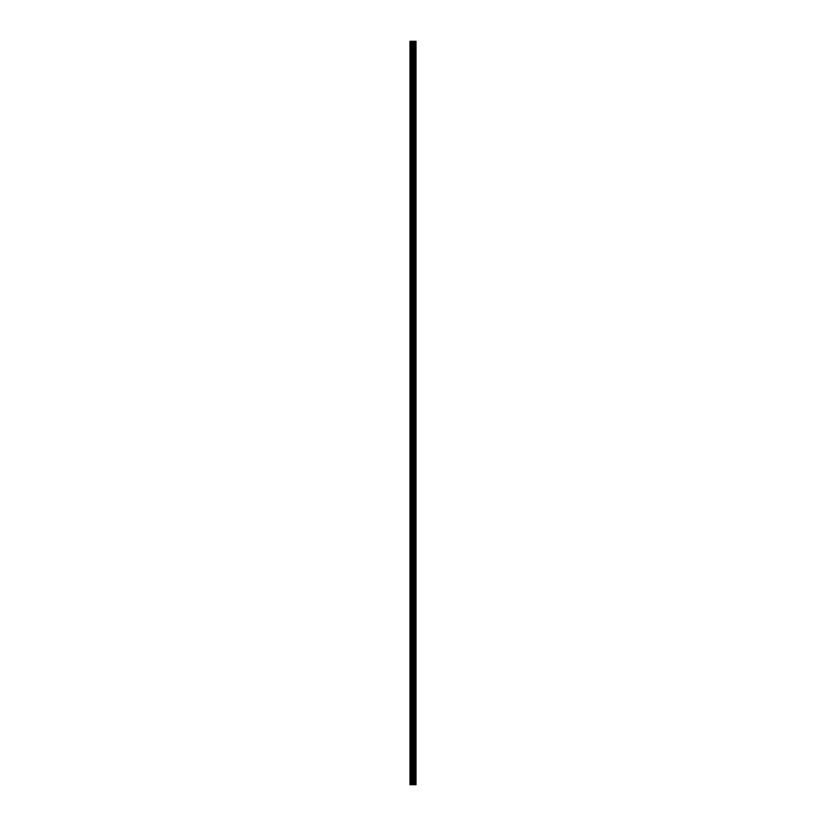 <?xml version="1.0" encoding="UTF-8"?>
<svg xmlns="http://www.w3.org/2000/svg" width="826" height="826" viewBox="0 0 826 826"><rect width="100%" height="100%" fill="white"/><g stroke="black" fill="none" stroke-linecap="round" stroke-linejoin="round"><path stroke-width="0.62" stroke-dasharray="4.13 3.1" d="M409.985 47.526L409.985 48.466L409.985 47.526M413.516 47.526L413.516 48.982L413.516 47.526M416.005 47.526L416.005 48.982L416.015 47.526M409.985 64.139L409.985 65.078L409.985 64.139M413.516 64.139L413.516 65.595L413.516 64.139M416.005 64.139L416.005 65.595L416.015 64.139M409.985 80.752L409.985 81.691L409.985 80.752M413.516 80.752L413.516 82.208L413.516 80.752M416.005 80.752L416.005 82.208L416.015 80.752M409.985 97.365L409.985 98.304L409.985 97.365M413.516 97.365L413.516 98.821L413.516 97.365M416.005 97.365L416.005 98.821L416.015 97.365M409.985 113.978L409.985 114.917L409.985 113.978M413.516 113.978L413.516 115.433L413.516 113.978M416.005 113.978L416.005 115.433L416.015 113.978M409.985 130.591L409.985 131.53L409.985 130.591M413.516 130.591L413.516 129.135L413.516 130.591M416.005 130.591L416.005 129.135L416.015 130.591M409.985 147.204L409.985 146.264L409.985 147.204M413.516 147.204L413.516 148.659L413.516 147.204M416.005 147.204L416.005 148.659L416.015 147.204M409.985 163.816L409.985 162.877L409.985 163.816M413.516 163.816L413.516 165.272L413.516 163.816M416.005 163.816L416.005 165.272L416.015 163.816M409.985 180.429L409.985 179.49L409.985 180.429M413.516 180.429L413.516 181.885L413.516 180.429M416.005 180.429L416.005 181.885L416.015 180.429M409.985 197.042L409.985 196.103L409.985 197.042M413.516 197.042L413.516 198.498L413.516 197.042M416.005 197.042L416.005 198.498L416.015 197.042M409.985 213.655L409.985 212.716L409.985 213.655M413.516 213.655L413.516 215.111L413.516 213.655M416.005 213.655L416.005 215.111L416.015 213.655M409.985 230.268L409.985 229.329L409.985 230.268M413.516 230.268L413.516 228.812L413.516 230.268M416.005 230.268L416.005 228.812L416.015 230.268M409.985 246.881L409.985 245.941L409.985 246.881M413.516 246.881L413.516 245.425L413.516 246.881M416.005 246.881L416.005 245.425L416.015 246.881M409.985 263.494L409.985 262.554L409.985 263.494M413.516 263.494L413.516 262.038L413.516 263.494M416.005 263.494L416.005 262.038L416.015 263.494M409.985 280.097L409.985 281.036L409.985 280.097M413.516 280.097L413.516 281.552L413.516 280.097M416.005 280.097L416.005 281.552L416.015 280.097M409.985 296.71L409.985 297.649L409.985 296.71M413.516 296.71L413.516 298.165L413.516 296.71M416.005 296.71L416.005 298.165L416.015 296.71M409.985 313.322L409.985 314.262L409.985 313.322M413.516 313.322L413.516 314.778L413.516 313.322M416.005 313.322L416.005 314.778L416.015 313.322M409.985 329.935L409.985 330.875L409.985 329.935M413.516 329.935L413.516 331.391L413.516 329.935M416.005 329.935L416.005 331.391L416.015 329.935M409.985 346.548L409.985 347.488L409.985 346.548M413.516 346.548L413.516 348.004L413.516 346.548M416.005 346.548L416.005 348.004L416.015 346.548M409.985 363.161L409.985 364.101L409.985 363.161M413.516 363.161L413.516 361.705L413.516 363.161M416.005 363.161L416.005 361.705L416.015 363.161M409.985 379.774L409.985 380.714L409.985 379.774M413.516 379.774L413.516 381.23L413.516 379.774M416.005 379.774L416.005 381.23L416.015 379.774M409.985 396.387L409.985 397.327L409.985 396.387M413.516 396.387L413.516 394.931L413.516 396.387M416.005 396.387L416.005 394.931L416.015 396.387M409.985 413L409.985 413.94L409.985 413M413.516 413L413.516 414.456L413.516 413M416.005 413L416.005 414.456L416.015 413M409.985 429.613L409.985 428.673L409.985 429.613M413.516 429.613L413.516 431.069L413.516 429.613M416.005 429.613L416.005 431.069L416.015 429.613M409.985 446.226L409.985 445.286L409.985 446.226M413.516 446.226L413.516 444.77L413.516 446.226M416.005 446.226L416.005 444.77L416.015 446.226M409.985 462.839L409.985 461.899L409.985 462.839M413.516 462.839L413.516 464.295L413.516 462.839M416.005 462.839L416.005 464.295L416.015 462.839M409.985 479.452L409.985 478.512L409.985 479.452M413.516 479.452L413.516 477.996L413.516 479.452M416.005 479.452L416.005 477.996L416.015 479.452M409.985 496.065L409.985 495.125L409.985 496.065M413.516 496.065L413.516 494.609L413.516 496.065M416.005 496.065L416.005 494.609L416.015 496.065M409.985 512.678L409.985 511.738L409.985 512.678M413.516 512.678L413.516 511.222L413.516 512.678M416.005 512.678L416.005 511.222L416.015 512.678M409.985 529.29L409.985 528.351L409.985 529.29M413.516 529.29L413.516 527.835L413.516 529.29M416.005 529.29L416.005 527.835L416.015 529.29M409.985 545.903L409.985 544.964L409.985 545.903M413.516 545.903L413.516 544.448L413.516 545.903M416.005 545.903L416.005 544.448L416.015 545.903M409.985 562.506L409.985 563.446L409.985 562.506M413.516 562.506L413.516 563.962L413.516 562.506M416.005 562.506L416.005 563.962L416.015 562.506M409.985 579.119L409.985 580.058L409.985 579.119M413.516 579.119L413.516 580.575L413.516 579.119M416.005 579.119L416.005 580.575L416.015 579.119M409.985 595.732L409.985 596.671L409.985 595.732M413.516 595.732L413.516 597.188L413.516 595.732M416.005 595.732L416.005 597.188L416.015 595.732M409.985 612.345L409.985 613.284L409.985 612.345M413.516 612.345L413.516 610.889L413.516 612.345M416.005 612.345L416.005 610.889L416.015 612.345M409.985 628.958L409.985 629.897L409.985 628.958M413.516 628.958L413.516 630.414L413.516 628.958M416.005 628.958L416.005 630.414L416.015 628.958M409.985 645.571L409.985 646.51L409.985 645.571M413.516 645.571L413.516 647.026L413.516 645.571M416.005 645.571L416.005 647.026L416.015 645.571M409.985 662.184L409.985 663.123L409.985 662.184M413.516 662.184L413.516 660.728L413.516 662.184M416.005 662.184L416.005 660.728L416.015 662.184M409.985 678.796L409.985 679.736L409.985 678.796M413.516 678.796L413.516 680.252L413.516 678.796M416.005 678.796L416.005 680.252L416.015 678.796M409.985 695.409L409.985 694.47L409.985 695.409M413.516 695.409L413.516 696.865L413.516 695.409M416.005 695.409L416.005 696.865L416.015 695.409M409.985 712.022L409.985 711.083L409.985 712.022M413.516 712.022L413.516 713.478L413.516 712.022M416.005 712.022L416.005 713.478L416.015 712.022M409.985 728.635L409.985 727.696L409.985 728.635M413.516 728.635L413.516 727.179L413.516 728.635M416.005 728.635L416.005 727.179L416.015 728.635M409.985 745.248L409.985 744.309L409.985 745.248M413.516 745.248L413.516 746.704L413.516 745.248M416.005 745.248L416.005 746.704L416.015 745.248M409.985 761.861L409.985 760.922L409.985 761.861M413.516 761.861L413.516 760.405L413.516 761.861M416.005 761.861L416.005 760.405L416.015 761.861M409.985 778.474L409.985 777.534L409.985 778.474M413.516 778.474L413.516 777.018L413.516 778.474M416.005 778.474L416.005 777.018L416.015 778.474M415.757 778.474L415.757 777.018L415.757 778.474M415.757 761.861L415.757 760.405L415.757 761.861M415.757 745.248L415.757 746.704L415.757 745.248M415.757 728.635L415.757 727.179L415.757 728.635M415.757 712.022L415.757 713.478L415.757 712.022M415.757 695.409L415.757 696.865L415.757 695.409M415.757 678.796L415.757 680.252L415.757 678.796M415.757 662.184L415.757 660.728L415.757 662.184M415.757 645.571L415.757 647.026L415.757 645.571M415.757 628.958L415.757 630.414L415.757 628.958M415.757 612.345L415.757 610.889L415.757 612.345M415.757 595.732L415.757 597.188L415.757 595.732M415.757 579.119L415.757 580.575L415.757 579.119M415.757 562.506L415.757 563.962L415.757 562.506M415.757 545.903L415.757 544.448L415.757 545.903M415.757 529.29L415.757 527.835L415.757 529.29M415.757 512.678L415.757 511.222L415.757 512.678M415.757 496.065L415.757 494.609L415.757 496.065M415.757 479.452L415.757 477.996L415.757 479.452M415.757 462.839L415.757 464.295L415.757 462.839M415.757 446.226L415.757 444.77L415.757 446.226M415.757 429.613L415.757 431.069L415.757 429.613M415.757 413L415.757 414.456L415.757 413M415.757 396.387L415.757 394.931L415.757 396.387M415.757 379.774L415.757 381.23L415.757 379.774M415.757 363.161L415.757 361.705L415.757 363.161M415.757 346.548L415.757 348.004L415.757 346.548M415.757 329.935L415.757 331.391L415.757 329.935M415.757 313.322L415.757 314.778L415.757 313.322M415.757 296.71L415.757 298.165L415.757 296.71M415.757 280.097L415.757 281.552L415.757 280.097M415.757 263.494L415.757 262.038L415.757 263.494M415.757 246.881L415.757 245.425L415.757 246.881M415.757 230.268L415.757 228.812L415.757 230.268M415.757 213.655L415.757 215.111L415.757 213.655M415.757 197.042L415.757 198.498L415.757 197.042M415.757 180.429L415.757 181.885L415.757 180.429M415.757 163.816L415.757 165.272L415.757 163.816M415.757 147.204L415.757 148.659L415.757 147.204M415.757 130.591L415.757 129.135L415.757 130.591M415.757 113.978L415.757 115.433L415.757 113.978M415.757 97.365L415.757 98.821L415.757 97.365M415.757 80.752L415.757 82.208L415.757 80.752M415.757 64.139L415.757 65.595L415.757 64.139M415.757 47.526L415.757 48.982L415.757 47.526M413.506 784.7L412.411 784.7L413.506 784.7M412.411 784.7L413.454 784.7L412.411 784.7M410.088 784.7L409.985 41.3L410.088 784.7M415.901 784.7L409.985 784.7L409.985 41.3L416.015 41.3L415.974 784.7L415.901 41.3M416.015 784.7L416.015 41.3M412.411 41.3L413.434 41.3L412.411 41.3M415.282 41.3L415.282 784.7L415.292 41.3M414.693 41.3L414.693 784.7L414.693 41.3M409.985 784.7L409.985 41.3L409.985 784.7M410.305 784.7L410.305 41.3M413.971 784.7L413.971 41.3M414.074 784.7L414.074 41.3M411.369 784.7L411.369 41.3M411.544 784.7L411.544 41.3M412.463 784.7L412.463 41.3M412.639 784.7L412.639 41.3M413.547 784.7L413.547 41.3M413.723 784.7L413.723 41.3M414.652 784.7L414.652 41.3M414.776 784.7L414.776 41.3M415.199 784.7L415.199 41.3M415.323 784.7L415.323 41.3M409.985 48.466L413.516 48.466M409.985 65.078L413.516 65.078M409.985 81.691L413.516 81.691M409.985 98.304L413.516 98.304M409.985 114.917L413.516 114.917M409.985 131.53L413.516 131.53M409.985 148.133L413.516 148.133M409.985 164.746L413.516 164.746M409.985 181.359L413.516 181.359M409.985 197.972L413.516 197.972M409.985 214.584L413.516 214.584M409.985 231.197L413.516 231.197M409.985 247.81L413.516 247.81M409.985 264.423L413.516 264.423M409.985 281.036L413.516 281.036M409.985 297.649L413.516 297.649M409.985 314.262L413.516 314.262M409.985 330.875L413.516 330.875M409.985 347.488L413.516 347.488M409.985 364.101L413.516 364.101M409.985 380.714L413.516 380.714M409.985 397.327L413.516 397.327M409.985 413.94L413.516 413.94M409.985 430.542L413.516 430.542M409.985 447.155L413.516 447.155M409.985 463.768L413.516 463.768M409.985 480.381L413.516 480.381M409.985 496.994L413.516 496.994M409.985 513.607L413.516 513.607M409.985 530.22L413.516 530.22M409.985 546.833L413.516 546.833M409.985 563.446L413.516 563.446M409.985 580.058L413.516 580.058M409.985 596.671L413.516 596.671M409.985 613.284L413.516 613.284M409.985 629.897L413.516 629.897M409.985 646.51L413.516 646.51M409.985 663.123L413.516 663.123M409.985 679.736L413.516 679.736M409.985 696.339L413.516 696.339M409.985 712.952L413.516 712.952M409.985 729.564L413.516 729.564M409.985 746.177L413.516 746.177M409.985 762.79L413.516 762.79M409.985 779.403L413.516 779.403M413.516 779.92L415.757 779.92M413.516 763.307L415.757 763.307M413.516 746.704L415.757 746.704M413.516 730.091L415.757 730.091M413.516 713.478L415.757 713.478M413.516 696.865L415.757 696.865M413.516 680.252L415.757 680.252M413.516 663.639L415.757 663.639M413.516 647.026L415.757 647.026M413.516 630.414L415.757 630.414M413.516 613.801L415.757 613.801M413.516 597.188L415.757 597.188M413.516 580.575L415.757 580.575M413.516 563.962L415.757 563.962M413.516 547.349L415.757 547.349M413.516 530.736L415.757 530.736M413.516 514.123L415.757 514.123M413.516 497.51L415.757 497.51M413.516 480.908L415.757 480.908M413.516 464.295L415.757 464.295M413.516 447.682L415.757 447.682M413.516 431.069L415.757 431.069M413.516 414.456L415.757 414.456M413.516 397.843L415.757 397.843M413.516 381.23L415.757 381.23M413.516 364.617L415.757 364.617M413.516 348.004L415.757 348.004M413.516 331.391L415.757 331.391M413.516 314.778L415.757 314.778M413.516 298.165L415.757 298.165M413.516 281.552L415.757 281.552M413.516 264.94L415.757 264.94M413.516 248.327L415.757 248.327M413.516 231.714L415.757 231.714M413.516 215.111L415.757 215.111M413.516 198.498L415.757 198.498M413.516 181.885L415.757 181.885M413.516 165.272L415.757 165.272M413.516 148.659L415.757 148.659M413.516 132.046L415.757 132.046M413.516 115.433L415.757 115.433M413.516 98.821L415.757 98.821M413.516 82.208L415.757 82.208M413.516 65.595L415.757 65.595M413.516 48.982L415.757 48.982M413.516 46.08L415.757 46.08M413.516 62.693L415.757 62.693M413.516 79.296L415.757 79.296M413.516 95.909L415.757 95.909M413.516 112.522L415.757 112.522M413.516 129.135L415.757 129.135M413.516 145.748L415.757 145.748M413.516 162.361L415.757 162.361M413.516 178.974L415.757 178.974M413.516 195.586L415.757 195.586M413.516 212.199L415.757 212.199M413.516 228.812L415.757 228.812M413.516 245.425L415.757 245.425M413.516 262.038L415.757 262.038M413.516 278.651L415.757 278.651M413.516 295.264L415.757 295.264M413.516 311.877L415.757 311.877M413.516 328.49L415.757 328.49M413.516 345.092L415.757 345.092M413.516 361.705L415.757 361.705M413.516 378.318L415.757 378.318M413.516 394.931L415.757 394.931M413.516 411.544L415.757 411.544M413.516 428.157L415.757 428.157M413.516 444.77L415.757 444.77M413.516 461.383L415.757 461.383M413.516 477.996L415.757 477.996M413.516 494.609L415.757 494.609M413.516 511.222L415.757 511.222M413.516 527.835L415.757 527.835M413.516 544.448L415.757 544.448M413.516 561.06L415.757 561.06M413.516 577.673L415.757 577.673M413.516 594.286L415.757 594.286M413.516 610.889L415.757 610.889M413.516 627.502L415.757 627.502M413.516 644.115L415.757 644.115M413.516 660.728L415.757 660.728M413.516 677.341L415.757 677.341M413.516 693.954L415.757 693.954M413.516 710.567L415.757 710.567M413.516 727.179L415.757 727.179M413.516 743.792L415.757 743.792M413.516 760.405L415.757 760.405M413.516 777.018L415.757 777.018M409.985 777.534L413.516 777.534M409.985 760.922L413.516 760.922M409.985 744.309L413.516 744.309M409.985 727.696L413.516 727.696M409.985 711.083L413.516 711.083M409.985 694.47L413.516 694.47M409.985 677.867L413.516 677.867M409.985 661.254L413.516 661.254M409.985 644.641L413.516 644.641M409.985 628.028L413.516 628.028M409.985 611.416L413.516 611.416M409.985 594.803L413.516 594.803M409.985 578.19L413.516 578.19M409.985 561.577L413.516 561.577M409.985 544.964L413.516 544.964M409.985 528.351L413.516 528.351M409.985 511.738L413.516 511.738M409.985 495.125L413.516 495.125M409.985 478.512L413.516 478.512M409.985 461.899L413.516 461.899M409.985 445.286L413.516 445.286M409.985 428.673L413.516 428.673M409.985 412.06L413.516 412.06M409.985 395.458L413.516 395.458M409.985 378.845L413.516 378.845M409.985 362.232L413.516 362.232M409.985 345.619L413.516 345.619M409.985 329.006L413.516 329.006M409.985 312.393L413.516 312.393M409.985 295.78L413.516 295.78M409.985 279.167L413.516 279.167M409.985 262.554L413.516 262.554M409.985 245.941L413.516 245.941M409.985 229.329L413.516 229.329M409.985 212.716L413.516 212.716M409.985 196.103L413.516 196.103M409.985 179.49L413.516 179.49M409.985 162.877L413.516 162.877M409.985 146.264L413.516 146.264M409.985 129.661L413.516 129.661M409.985 113.048L413.516 113.048M409.985 96.436L413.516 96.436M409.985 79.823L413.516 79.823M409.985 63.21L413.516 63.21M409.985 46.597L413.516 46.597"/><path stroke-width="1.24" d="M412.463 784.7L416.015 784.7L416.015 41.3L409.985 41.3L409.985 784.7L412.463 784.7L412.463 41.3M414.693 41.3L414.693 784.7L414.693 41.3M415.292 41.3L415.292 784.7L415.282 41.3M416.015 41.3L415.974 784.7M415.901 784.7L415.901 41.3M414.074 784.7L414.074 41.3M413.971 784.7L413.971 41.3M410.305 784.7L410.305 41.3M415.323 784.7L415.323 41.3M415.199 784.7L415.199 41.3M414.776 784.7L414.776 41.3M414.652 784.7L414.652 41.3M413.723 784.7L413.723 41.3M413.547 784.7L413.547 41.3M412.639 784.7L412.639 41.3M411.544 784.7L411.544 41.3M411.369 784.7L411.369 41.3"/></g></svg>
